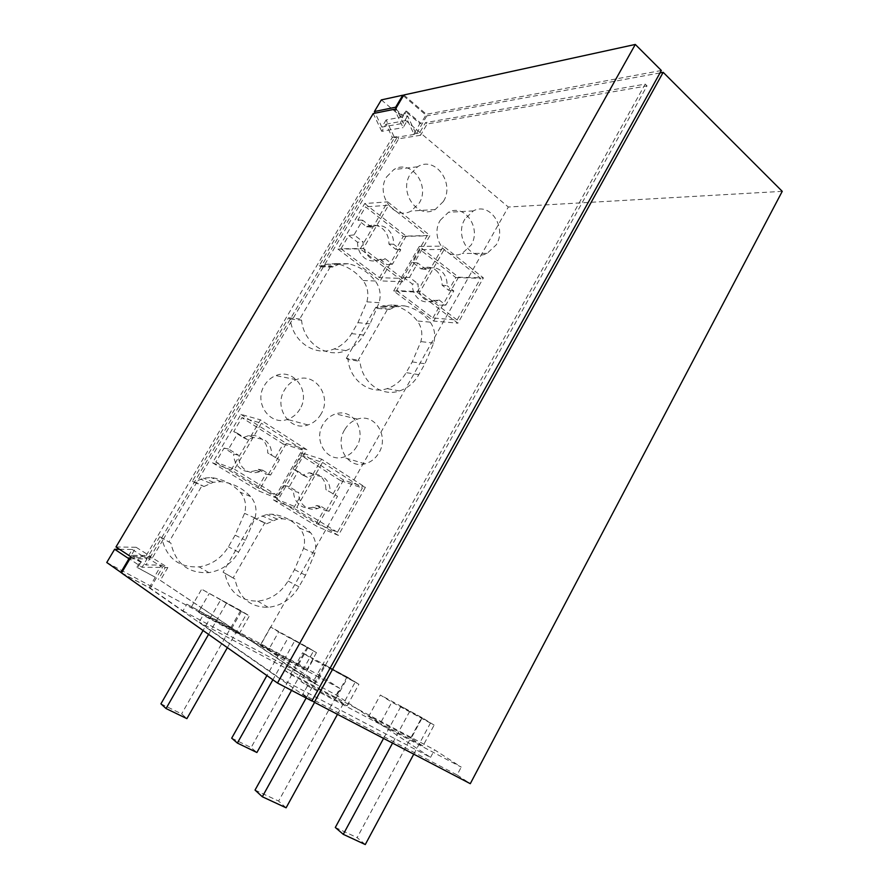 <?xml version="1.0" encoding="UTF-8"?>
<svg xmlns="http://www.w3.org/2000/svg" width="889" height="889" viewBox="0 0 889 889"><rect width="100%" height="100%" fill="white"/><g stroke="black" fill="none" stroke-linecap="round" stroke-linejoin="round"><path stroke-width="0.67" stroke-dasharray="4.45 3.33" d="M422.219 717.756L380.359 695.02L391.849 702.154L434.132 725.102L422.219 717.756L411.174 738.292L422.942 745.982L434.132 725.102M411.174 738.292L368.957 715.934L380.359 695.02M368.957 715.934L380.292 723.435L391.849 702.154M422.942 745.982L380.292 723.435M279.813 678.263L430.532 757.384L336.242 695.009L199.125 622.156L279.813 678.263L284.324 670.217L434.565 749.827L461.235 767.118L307.483 685.897L300.971 681.485L313.228 659.494L358.912 684.274L347.054 705.855L300.971 681.485M284.324 670.217L290.503 674.395L336.064 698.521L347.054 705.855M336.064 698.521L347.755 677.318L358.912 684.274M347.755 677.318L302.582 652.782L313.228 659.494M290.503 674.395L302.582 652.782M121.604 572.86L150.319 588.218L182.945 610.91L186.834 604.198L231.496 628.779L239.152 633.879L198.491 612.088L201.125 607.52L315.306 683.463L647.025 85.9L427.131 123.993L420.53 135.284L419.464 132.994L425.531 122.626L427.131 123.993M198.491 612.088L203.114 615.221L199.125 622.156M336.242 695.009L339.854 688.442L203.114 615.221M186.834 604.198L320.651 675.996L339.854 688.442M268.656 649.681L306.738 670.095L298.448 664.672L260.71 644.447L268.656 649.681L278.668 631.935L270.612 626.934L316.484 652.615L278.668 631.935M260.71 644.447L270.612 626.934M298.448 664.672L308.083 647.436M306.738 670.095L316.484 652.615M231.496 628.779L241.608 611.065L249.376 615.91L201.659 589.207L241.608 611.065M239.152 633.879L249.376 615.91M430.532 757.384L434.565 749.827M443.378 201.492L435.166 209.571C418.119 219.839 398.394 192.669 410.173 174.333L417.574 166.776C435.032 155.475 455.179 183.145 443.378 201.492M320.985 414.152C317.829 419.475 313.495 423.075 307.983 424.942C289.958 431.843 273.301 407.518 284.536 389.927C287.436 385.07 291.348 381.659 296.27 379.681C314.873 371.502 332.33 396.35 320.985 414.152M404.739 305.905C414.93 308.105 423.408 313.528 430.176 322.14C434.588 328.297 435.766 335.275 433.699 343.087L424.964 363.745L418.797 374.658C414.096 382.759 407.662 388.182 399.505 390.938C381.803 397.172 361.823 382.648 359.989 361.345L358.3 360.156L388.16 308.205L389.749 309.383L395.416 306.727L404.739 305.905L392.171 305.027C402.25 307.205 410.64 312.528 417.352 321.007C421.719 327.063 422.886 333.931 420.853 341.609L412.24 361.912L406.162 372.635C401.517 380.603 395.172 385.926 387.126 388.626C369.624 394.738 349.877 380.436 348.032 359.5L359.989 361.345M266.6 523.788L277.29 519.12L282.824 518.854C293.915 520.109 303.193 524.754 310.639 532.8C315.506 538.578 316.862 545.502 314.717 553.569L305.516 575.216L298.971 586.796C291.592 599.042 281.324 605.887 268.178 607.331C249.965 607.265 238.885 597.83 234.974 579.028L233.118 577.994L264.866 522.754L266.6 523.788L256.032 519.02L266.567 514.442L272.034 514.198C282.98 515.453 292.137 520.043 299.504 527.966C304.316 533.656 305.66 540.468 303.56 548.391L294.492 569.649L288.047 581.028C280.78 593.052 270.656 599.753 257.677 601.131C239.697 601.02 228.773 591.718 224.884 573.227L234.974 579.028M293.614 508.086L321.596 459.157L365.412 487.339L338.342 535.4L293.614 508.086L273.468 499.896L300.682 452.59L321.596 459.157M417.097 292.148L443.4 246.131L483.405 277.913L457.902 323.174L417.097 292.148L393.66 290.981L433.688 321.073L457.902 323.174M344.576 429.843C334.32 446.278 348.21 468.992 364.957 463.836C370.902 462.213 375.569 458.502 378.97 452.712C389.304 436.088 374.802 412.929 357.489 419.119C352.055 420.886 347.755 424.464 344.576 429.843M464.903 219.094C454.068 236.33 470.937 261.81 487.139 253.387L496.295 244.775C507.141 227.517 489.928 201.603 473.315 210.904L464.903 219.094M360.212 248.898L387.682 201.847L430.009 235.485L403.417 281.746L360.212 248.898L337.953 249.098L364.69 203.548L387.682 201.847M231.173 469.959L260.433 419.841L306.894 449.712L278.613 498.929L231.173 469.959L212.527 462.802L240.941 414.385L260.433 419.841M203.981 486.505L213.327 482.271L221.083 481.66C232.807 483.138 242.63 488.094 250.542 496.529C255.71 502.574 257.199 509.741 254.987 518.043L245.408 540.256L238.563 552.125C231.529 563.715 221.628 570.538 208.871 572.616C188.312 573.616 175.655 563.782 170.899 543.112L168.932 542.012L202.136 485.416L203.981 486.505L194.247 482.283L203.459 478.138L211.104 477.549C222.661 479.015 232.351 483.905 240.174 492.195C245.275 498.151 246.742 505.196 244.564 513.353L235.141 535.156L228.406 546.802C221.472 558.17 211.715 564.859 199.147 566.871C178.878 567.804 166.399 558.114 161.698 537.801L170.899 543.112M307.483 685.897L302.827 694.265L457.09 774.952L461.235 767.118M302.827 694.265L312.061 700.688M457.09 774.952L470.292 783.687M394.527 137.628L416.13 134.117L407.584 115.914L386.115 119.971L394.527 137.628L319.24 265.611L330.941 265.811L332.619 267.056L338.576 264.411L348.399 263.733C359.156 266.2 368.124 271.956 375.302 280.991C379.981 287.425 381.259 294.659 379.125 302.682L370.046 323.852L363.623 335.02C359.289 342.376 353.411 347.577 345.977 350.599C326.919 358.812 303.682 343.421 301.56 320.207L299.771 318.951L330.941 265.811M420.53 135.284L398.639 138.773L293.17 318.273L299.771 318.951M332.619 267.056L320.907 266.833L326.785 264.244L336.475 263.577C347.099 266.011 355.967 271.656 363.068 280.535C367.702 286.858 368.968 293.97 366.868 301.86L357.934 322.663L351.588 333.619C347.321 340.865 341.52 345.965 334.186 348.921C315.373 356.989 292.425 341.843 290.303 319.04L288.536 317.806L192.424 481.193L202.136 485.416M288.536 317.806L293.17 318.273L163.543 538.901L168.932 542.012M191.257 607.198L201.659 589.207M161.698 537.801L159.764 536.723L163.543 538.901L152.408 557.859L167.821 567.549L160.32 580.384L201.125 607.52L209.015 593.841M182.945 610.91L317.117 682.352L320.651 675.996M407.584 115.914L403.25 123.282L396.083 108.114M386.115 119.971L381.881 127.127L403.25 123.282M381.881 127.127L375.191 113.147M192.424 481.193L194.247 482.283M290.303 319.04L301.56 320.207M319.24 265.611L320.907 266.833M403.373 95.768L426.842 115.837L416.13 134.117M660.016 72.909L426.842 115.837M782.242 191.346L508.319 207.026L260.621 644.981L317.117 682.352M381.325 99.901L508.319 207.026M386.615 176.9L393.838 169.577C410.896 158.609 430.665 185.412 419.175 203.17L411.151 210.993C394.472 220.95 375.158 194.635 386.615 176.9M299.993 409.018C296.926 414.163 292.703 417.63 287.325 419.43C269.745 426.064 253.454 402.473 264.377 385.493C267.2 380.803 271.012 377.503 275.812 375.603C293.948 367.702 311.017 391.827 299.993 409.018M348.032 359.5L346.366 358.334L358.3 360.156M389.749 309.383L377.369 308.45L382.97 305.838L392.171 305.027M377.369 308.45L375.803 307.294L388.16 308.205M375.803 307.294L346.366 358.334M224.884 573.227L223.061 572.205L254.321 517.998L264.866 522.754M223.061 572.205L233.118 577.994M254.321 517.998L256.032 519.02M273.468 499.896L317.195 526.521L338.342 535.4M300.682 452.59L343.565 480.027L365.412 487.339M343.565 480.027L317.195 526.521M393.66 290.981L419.308 246.409L458.568 277.212L483.405 277.913M458.568 277.212L433.688 321.073M419.308 246.409L443.4 246.131M356.733 446.5C353.433 452.101 348.866 455.69 343.054 457.246C326.708 462.191 313.084 440.155 323.074 424.264C326.163 419.063 330.364 415.608 335.664 413.896C352.566 407.929 366.79 430.42 356.733 446.5M440.288 220.205L448.501 212.271C464.758 203.248 481.694 228.351 471.114 245.086L462.169 253.432C446.3 261.599 429.72 236.907 440.288 220.205M364.69 203.548L406.162 236.096L430.009 235.485M406.162 236.096L380.259 280.902L403.417 281.746M337.953 249.098L380.259 280.902M240.941 414.385L286.314 443.411L306.894 449.712M212.527 462.802L258.81 490.984L278.613 498.929M286.314 443.411L258.81 490.984M106.758 562.504L260.621 644.981M405.428 111.336L406.529 111.125L403.684 115.948L402.584 116.159L405.428 111.336L419.897 123.615L415.074 131.861L413.863 133.906L407.44 120.259L403.117 127.627L394.438 109.28L402.584 116.159M136.928 567.238L140.162 561.748L140.918 562.248L137.684 567.738L136.928 567.238L155.264 577.261L137.684 567.738M115.97 546.979L136.084 547.257L131.316 555.336L146.229 555.492L149.919 557.825L152.408 557.859M149.919 557.825L397.583 136.562L398.639 138.773M160.32 580.384L312.928 682.196L645.192 84.099L425.531 122.626M315.306 683.463L312.928 682.196M167.821 567.549L165.265 567.538L158.375 579.328M647.025 85.9L645.192 84.099M406.529 111.125L421.019 123.415L419.897 123.615M159.764 536.723L147.385 557.77L162.52 567.393L150.319 588.218M119.537 549.313L132.25 549.48L127.471 557.581L147.385 557.77M131.316 555.336L146.04 564.948L161.342 565.048L154.497 576.739M129.938 558.748L134.728 558.792L140.162 561.748M127.471 557.581L142.084 567.271L162.52 567.393M121.549 572.949L149.141 587.718L311.895 700.999M661.349 70.498L426.376 114.259L421.019 123.415M403.839 94.979L426.376 114.259M395.527 109.058L403.684 115.948M149.141 587.718L155.264 577.261M131.05 556.87L140.918 562.248M146.229 555.492L392.316 137.417L385.993 124.182L381.759 131.339L403.117 127.627M381.759 131.339L373.224 113.548M385.993 124.182L407.44 120.259M413.863 133.906L419.464 132.994M392.316 137.417L397.583 136.562M136.084 547.257L150.941 556.592L130.305 556.381L134.728 558.792L147.007 558.903L142.084 567.271M161.342 565.048L165.265 567.538M132.25 549.48L147.007 558.903M150.941 556.592L146.04 564.948M365.279 844.55L357.134 837.638L421.708 717.601L400.939 706.311L383.548 738.403M335.309 827.47L357.134 837.638M413.752 754.172L430.476 723.001L421.708 717.601M430.476 723.001L409.551 711.644L392.56 743.104M409.551 711.644L400.939 706.311M286.102 807.801L278.601 801.067L346.988 677.018L324.574 664.839L306.16 697.998M255.032 790.077L278.601 801.067M337.476 714.345L355.189 682.141L346.988 677.018M355.189 682.141L332.586 669.873L314.573 702.388M332.586 669.873L324.574 664.839M231.696 738.17L251.098 747.571L256.899 752.505M291.559 690.375L313.561 650.937L307.272 647.07L288.658 636.88L266.911 675.562M307.272 647.07L251.098 747.571M313.561 650.937L294.815 640.691L272.879 679.774M294.815 640.691L288.658 636.88M160.92 703.844L181.623 713.878L186.901 718.634M227.362 647.648L246.409 614.221L220.75 599.731L203.07 630.501M240.597 610.587L181.623 713.878M246.409 614.221L226.417 603.275L208.571 634.379M226.417 603.275L220.75 599.731M332.986 494.062L340.598 480.649L301.593 455.746L293.759 469.37L302.749 475.037L309.305 472.759L318.651 474.87C323.507 478.215 325.919 483.116 325.874 489.583L337.498 496.284L325.874 489.583M302.749 475.037L307.35 477.304L313.984 474.915L323.085 476.971C327.897 480.304 330.241 485.183 330.097 491.628M317.562 508.552L312.995 507.252L316.828 505.497L321.551 506.674L317.562 508.552C313.384 509.786 309.483 509.341 305.849 507.197C300.949 503.919 298.548 499.018 298.66 492.484L293.548 491.095L284.491 485.483L276.59 499.229L296.815 507.386L322.518 462.413L301.593 455.746M307.35 477.304L298.059 471.448L289.303 486.694L298.66 492.484M321.551 506.674L328.997 511.286L337.498 496.284M293.759 469.37L298.059 471.448M312.995 507.252C308.094 508.408 304.082 507.941 300.949 505.863C296.115 502.507 293.637 497.584 293.548 491.095M289.303 486.694L284.491 485.483M276.59 499.229L316.317 523.454L337.442 532.244L362.39 487.994L322.518 462.413M316.317 523.454L323.985 509.93L328.997 511.286M340.598 480.649L362.39 487.994M316.828 505.497L323.985 509.93M337.442 532.244L296.815 507.386M275.257 457.735L283.202 444.011L241.919 417.652L233.74 431.598L243.264 437.588L248.876 435.532C253.565 435.021 257.288 435.743 260.021 437.688C265.166 441.222 267.733 446.322 267.733 452.99L279.468 459.746L267.733 452.99M243.264 437.588L247.553 439.644L253.287 437.466L264.144 439.566C269.245 443.078 271.745 448.167 271.634 454.812M259.988 471.581L255.765 470.514L258.288 469.27L262.711 470.214L259.988 471.581C255.121 473.404 250.509 473.037 246.153 470.503C240.963 467.036 238.408 461.936 238.474 455.19L233.651 454.023L224.061 448.089L215.816 462.158L234.552 469.292L261.433 423.208L241.919 417.652M247.553 439.644L237.707 433.443L228.573 449.045L238.474 455.19M262.711 470.214L270.589 475.093L279.468 459.746M233.74 431.598L237.707 433.443M255.765 470.514C250.276 472.27 245.542 471.892 241.564 469.403C236.43 465.858 233.796 460.735 233.651 454.023M228.573 449.045L224.061 448.089M215.816 462.158L257.866 487.805L277.646 495.651L303.705 450.334L261.433 423.208M257.866 487.805L265.867 473.959L270.589 475.093M283.202 444.011L303.705 450.334M258.288 469.27L265.867 473.959M277.646 495.651L234.552 469.292M435.621 270.012C440.066 273.723 442.233 278.79 442.122 285.202L448.645 290.247L455.824 277.59L420.108 249.609L412.718 262.444L420.953 268.822L423.308 267.789C428.176 266.578 432.276 267.322 435.621 270M420.953 268.822L426.253 269.556L428.787 268.411C433.087 267.1 437.077 267.822 440.766 270.578C445.167 274.29 447.267 279.335 447.067 285.702L442.122 285.202M438.277 300.293L433.076 300.482L438.277 300.293C433.499 302.582 428.909 302.171 424.52 299.071C420.041 295.404 417.886 290.336 418.063 283.869L412.274 283.958L403.995 277.635L396.55 290.581L420.041 291.736L444.211 249.431L420.108 249.609M426.253 269.556L417.752 262.966L409.518 277.324L418.063 283.869M439.01 299.893L445.822 305.105L453.834 290.959L447.067 285.702M412.718 262.444L417.752 262.966M433.076 300.482C428.054 302.716 423.342 302.293 418.941 299.215C414.507 295.492 412.285 290.403 412.274 283.958M409.518 277.324L403.995 277.635M448.645 290.247L453.834 290.959M396.55 290.581L432.91 317.973L457.113 319.973L480.605 278.301L444.211 249.431M432.91 317.973L440.144 305.216L445.822 305.105M455.824 277.59L480.605 278.301M433.588 300.204L440.144 305.216M457.113 319.973L420.041 291.736M381.992 228.229C386.693 232.151 389.004 237.419 388.915 244.031L395.805 249.353L403.284 236.43L365.546 206.87L357.856 219.994L366.557 226.717L367.902 226.095C373.18 224.395 377.881 225.095 381.992 228.217M366.557 226.717L371.613 227.184L373.169 226.428C378.025 224.639 382.603 225.328 386.893 228.506C391.549 232.418 393.783 237.663 393.605 244.242L388.915 244.031M357.511 242.186C357.567 248.842 359.934 254.132 364.612 258.077C369.602 261.455 374.736 261.877 380.025 259.355L385.215 258.732C379.992 261.466 374.902 261.088 369.957 257.621C365.223 253.743 362.923 248.476 363.068 241.797L357.511 242.186L348.755 235.507L340.987 248.742L363.323 248.531L388.549 205.27L365.546 206.87M371.613 227.184L362.623 220.216L354.033 234.885L363.068 241.797M385.215 258.732L392.405 264.244L400.761 249.787L393.605 244.242M357.856 219.994L362.623 220.216M354.033 234.885L348.755 235.507M395.805 249.353L400.761 249.787M340.987 248.742L379.414 277.679L402.561 278.424L427.064 235.829L388.549 205.27M379.414 277.679L386.959 264.644L392.405 264.244M403.284 236.43L427.064 235.829M380.025 259.355L386.959 264.644M402.561 278.424L363.323 248.531M238.563 552.125L228.406 546.802M235.141 535.156L245.408 540.256M254.987 518.043L244.564 513.353M250.542 496.529L240.174 492.195M221.083 481.66L211.104 477.549M210.415 483.283L200.592 479.115M363.623 335.02L351.588 333.619M357.934 322.663L370.046 323.852M379.125 302.682L366.868 301.86M375.302 280.991L363.068 280.535M348.399 263.733L336.475 263.577M338.576 264.411L326.785 264.244M418.797 374.658L406.162 372.635M412.24 361.912L424.964 363.745M433.699 343.087L420.853 341.609M430.176 322.14L417.352 321.007M395.416 306.727L382.97 305.838M298.971 586.796L288.047 581.028M294.492 569.649L305.516 575.216M314.717 553.569L303.56 548.391M310.639 532.8L299.504 527.966M282.824 518.854L272.034 514.198M272.723 520.565L262.066 515.864M208.871 572.616L199.147 566.871M213.327 482.271L203.459 478.138M345.977 350.599L334.186 348.921M333.331 266.678L321.607 266.478M417.574 166.776L393.838 169.577M435.166 209.571L411.151 211.004M307.983 424.942L287.325 419.43M296.27 379.681L275.812 375.591M399.505 390.938L387.126 388.626M394.183 307.227L381.748 306.327M268.178 607.331L257.677 601.131M277.29 519.12L266.567 514.442M364.957 463.836L343.054 457.246M357.489 419.119L335.664 413.896M473.315 210.904L448.501 212.26M487.139 253.387L462.169 253.432M313.984 474.915L309.305 472.759M253.287 437.466L248.876 435.532M428.787 268.411L423.308 267.789M373.169 226.428L367.902 226.095"/><path stroke-width="1.33" d="M312.061 700.688L314.317 702.254L663.183 72.32L660.016 72.909M663.183 72.32L782.242 191.346L470.292 783.687L314.317 702.254M396.083 108.114L395.661 107.213L402.739 95.223L403.373 95.768M375.191 113.147L374.413 111.536L395.661 107.213M374.413 111.536L381.325 99.901L402.739 95.223M119.537 549.313L114.625 549.258L106.758 562.504L121.604 572.86M120.826 572.438L128.916 558.737L129.938 558.748M114.625 549.258L128.916 558.737M635.302 44.45L661.349 70.498L311.895 700.999L277.479 683.03L635.302 44.45L403.839 94.979L395.527 109.058L373.224 113.548L115.97 546.979L131.05 556.87L121.549 572.949L277.479 683.03M413.752 754.172L365.279 844.55L343.276 834.338L335.309 827.47L383.548 738.403M392.56 743.104L343.276 834.338M337.476 714.345L286.102 807.801L262.322 796.755L255.032 790.077L306.16 697.998M314.573 702.388L262.322 796.755M291.559 690.375L256.899 752.505L237.363 743.06L231.696 738.17L266.911 675.562M272.879 679.774L237.363 743.06M227.362 647.648L186.901 718.634L166.043 708.533L160.92 703.844L203.07 630.501M208.571 634.379L166.043 708.533"/></g></svg>
